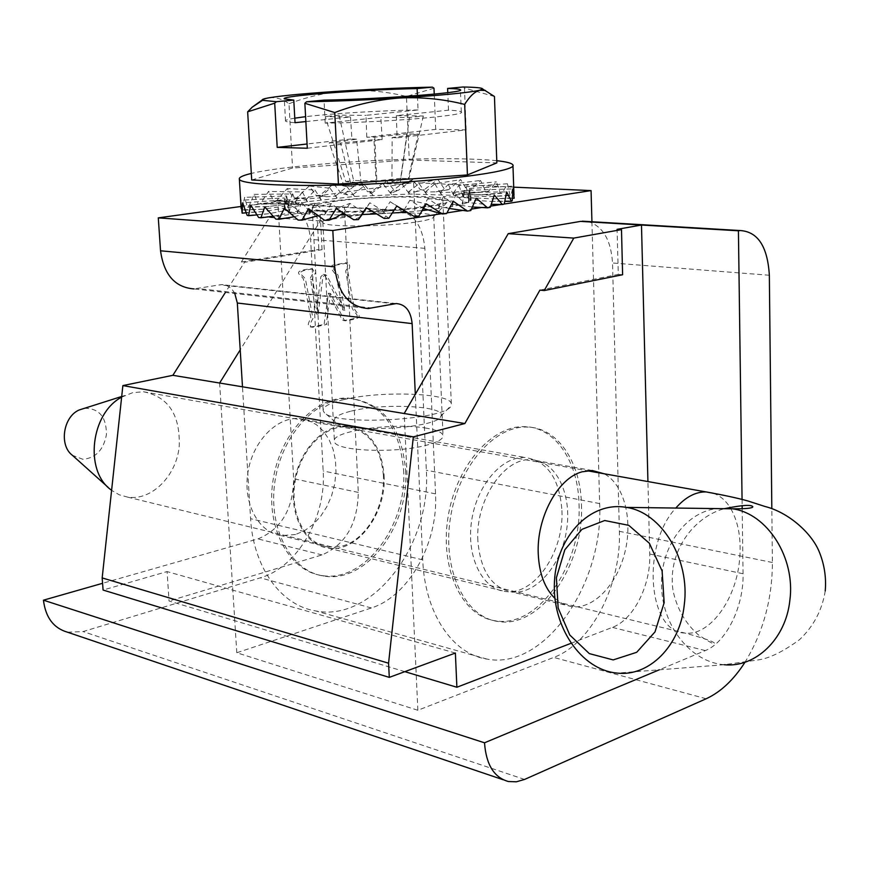 <?xml version="1.0" encoding="UTF-8"?>
<svg xmlns="http://www.w3.org/2000/svg" width="869" height="869" viewBox="0 0 869 869"><rect width="100%" height="100%" fill="white"/><g stroke="black" fill="none" stroke-linecap="round" stroke-linejoin="round"><path stroke-width="0.65" stroke-dasharray="4.34 3.26" d="M328.439 293.233L342.071 319.673L343.603 320.552C367.152 317.196 353.129 314.296 351.956 307.05L345.666 270.932C348.317 267.294 348.306 264.589 345.623 262.818L332.088 265.284L331.676 269.205L335.955 275.006L342.831 309.94L324.832 275.375L323.301 274.43L320.835 276.7L316.077 313.926L310.678 279.503C309.983 279.231 310.342 277.852 311.765 275.364C314.643 271.617 314.263 269.423 310.624 268.793C289.268 271.324 302.445 275.115 303.477 279.383L310.917 318.206C310.048 319.911 305.606 326.668 310.635 326.994C313.883 326.407 327.613 324.061 324.17 323.822L328.439 293.233L330.492 293.45L344.124 319.922L345.656 320.802C369.206 317.435 355.182 314.545 354.009 307.278L347.73 271.117C350.381 267.489 350.359 264.773 347.687 263.003L334.141 265.469L333.729 269.401L338.019 275.201L344.884 310.168L326.885 275.571L325.354 274.637L322.888 276.907L318.13 314.165L312.742 279.699C312.036 279.438 312.395 278.058 313.828 275.56C316.696 271.812 316.316 269.618 312.688 268.988C291.321 271.53 304.498 275.31 305.53 279.59L312.97 318.456C312.101 320.161 307.648 326.918 312.677 327.244C315.936 326.668 329.666 324.322 326.223 324.083L330.492 293.45M384.087 475.126C386.857 513.286 357.192 553.075 328.286 548.133C305.301 545.363 289.116 515.241 294.167 482.816C298.914 450.359 323.594 424.213 346.742 425.929C368.869 429.438 381.317 445.84 384.087 475.126M561.917 510.581C564.144 552.13 533.968 596.156 505.019 591.441C482.002 588.954 466.099 556.345 471.639 520.716C476.864 485.054 502.076 456.008 525.245 457.518C547.372 460.994 559.593 478.689 561.917 510.581M426.983 428.276C394.982 422.16 330.492 431.057 334.424 441.387C334.033 451.13 396.503 453.77 427.266 445.004C438.215 442.006 443.462 438.812 443.016 435.434C442.147 432.382 436.803 430.003 426.983 428.276M417.446 221.801C428.167 220.085 433.598 218.391 433.772 216.739L433.729 216.511C432.914 208.777 317.956 214.828 322.833 222.355L322.953 222.583C324.028 227.385 386.499 226.972 417.446 221.801M581.437 504.433C584.555 564.741 540.572 628.96 498.067 621.476C465.187 617.414 442.288 570.444 450.283 518.858C457.876 467.25 494.179 425.397 527.418 427.07C557.692 427.602 580.611 461.95 581.437 504.433M579.004 503.955C582.143 564.198 538.172 628.33 495.656 620.846C462.775 616.784 439.866 569.858 447.85 518.337C455.432 466.783 491.735 424.995 524.974 426.679C555.237 427.211 578.178 461.526 579.004 503.955M403.564 469.814C407.496 525.267 364.176 583.316 321.726 575.484C288.921 571.02 265.675 527.646 272.964 480.753C279.84 433.816 315.328 396.155 348.512 398.111C381.274 402.944 399.621 426.853 403.564 469.814M405.595 470.216C409.527 525.712 366.197 583.838 323.746 576.006C290.93 571.552 267.685 528.135 274.984 481.187C281.871 434.196 317.37 396.492 350.555 398.447C383.316 403.281 401.663 427.2 405.595 470.216M241.017 206.474L413.622 182.686L426.321 470.216C431.469 544.396 373.051 622.573 315.675 610.929C281.23 605.617 253.227 567.598 250.598 518.684L242.484 386.803M234.804 293.505C231.621 287.661 227.167 284.695 221.432 284.63L193.906 288.899L368.228 308.528M441.354 213.741L446.959 212.872M462.351 210.494L471.454 209.092M481.676 207.506L490.692 206.116M501.152 204.497L504.183 204.03M591.93 221.736L599.653 503.585C603.716 584.001 544.559 670.249 487.085 659.115C452.564 654.205 424.756 613.351 422.736 559.864L415.306 394.309M513.709 187.15L413.622 182.686M427.83 206.909C441.495 204.802 448.361 202.759 448.415 200.804C449.642 191.234 298.295 199.175 306.898 208.245C307.626 213.991 388.193 213.263 427.83 206.909M316.077 313.926L318.13 314.165M342.831 309.94L344.884 310.168M307.3 148.241L382.164 139.583L380.839 117.282L325.212 123.126C381.958 122.648 467.62 115.468 461.298 111.982C460.603 111.123 456.334 110.526 448.48 110.178L396.362 115.653L423.333 116.011L409.408 117.5L380.839 117.282M409.408 117.5L400.109 184.043L376.147 183.674L373.985 139.627L340.539 143.059L351.5 186.324L343.961 185.966L329.21 142.766L356.627 139.225L361.059 182.979L343.961 185.966M382.164 139.583L373.985 139.627M418.228 134.119L392.158 137.53L391.919 181.534L408.278 178.634L418.228 134.119L406.844 133.902L400.718 178.308L408.278 178.634M423.333 116.011L407.995 182.957L391.919 181.534M396.362 115.653L397.1 137.856L466.11 129.883L435.717 129.372L366.783 137.204L374.789 137.161L406.844 133.902M392.158 137.53L397.1 137.856M343.613 399.675C380.198 390.55 450.685 392.907 451.315 403.716L451.098 405.486C448.556 420.042 333.153 426.353 324.17 412.417L323.17 410.7C322.768 406.703 329.579 403.031 343.613 399.675M351.261 411.091C383.913 402.673 447.231 405.997 440.855 416.197C438.345 428.58 343.136 433.794 335.271 421.976C332.327 418.108 337.661 414.491 351.261 411.091M449.349 208.495L439.616 206.442L427.83 198.534L421.411 210.656L422.247 210.559M427.624 209.95L452.206 206.55L453.216 204.28L443.386 196.557L476.266 198.23M421.411 210.656L406.703 211.982M423.464 208.571L409.81 200.283L402.738 212.318M418.815 216.164L410.841 214.285L390.159 201.727L382.469 213.644L392.267 213.024M382.469 213.644L376.603 213.926M345.992 214.839L362.015 214.556M343.288 213.101L331.35 203.52L324.778 214.795L340.192 214.925M324.778 214.795L297.241 213.209L288.986 211.775L284.76 210.037L284.663 208.06L288.573 205.964L307.181 201.706L354.509 196.459L409.679 194.059L453.966 195.34L469.13 198.154L471.02 200.022L468.804 202.108L462.482 204.313L452.206 206.55M333.338 201.554C370.813 195.949 442.473 195.34 442.908 200.837C450.305 208.897 311.569 216.207 312.232 207.713C311.928 205.681 318.966 203.628 333.338 201.554M366.783 137.204L366.001 115.349L418.054 109.961L417.424 95.568M435.717 129.372L434.239 94.134M454.791 209.657L470.781 210.57M453.216 204.28L472.399 206.996M471.519 206.952L490.268 207.333M504.237 204.019L491.3 204.313M496.775 160.7C477.168 158.734 448.86 158.212 411.841 159.136C349.925 160.678 278.471 166.881 251.326 173.442M514.176 198.241L513.134 186.129L510.972 195.536L509.962 195.156L507.442 183.761L502.152 193.266L500.327 192.961L496.362 181.849L488.302 191.517L485.76 191.299L480.535 180.459L470.14 190.333L467.001 190.202L460.744 179.622L448.491 189.735L444.895 189.692L437.846 179.362L424.257 189.735L420.335 189.79L412.753 179.677L398.35 190.322L394.254 190.463L386.39 180.546L371.715 191.473L367.587 191.701L359.701 181.914L345.297 193.135L341.289 193.439L333.653 183.761L320.042 195.264L316.305 195.623L309.168 186.009L296.894 197.774L293.559 198.197L287.172 188.584L276.733 200.598L273.931 201.054L268.554 191.397L260.418 203.618L258.289 204.096L254.128 194.352L248.73 206.735L247.383 207.213L244.634 197.339L241.843 210.276L240.68 200.935M251.706 179.981L292.56 168.032L409.266 160.015L496.851 162.894M483.707 204.161L463.21 202.053L455.747 194.45L451.869 206.55M463.21 202.053L462.482 204.313M439.616 206.442L438.389 208.712M443.386 196.557L438.106 208.69M427.83 198.534L453.238 201.217M434.25 212.145L446.579 213.568M423.018 208.419L421.628 210.689M409.81 200.283L426.299 203.867M390.159 201.727L396.796 206.04M410.841 214.285L414.285 216.522M382.534 213.687L384.022 211.471L385.738 215.968L388.888 218.206M384.022 211.471L369.857 202.77L366.262 207.626M385.738 215.968L384.174 218.467M369.857 202.77L366.555 207.81M363.535 212.384L349.925 203.379L336.303 208.527M360.233 217.098L353.726 219.748M349.925 203.379L343.613 213.307M331.35 203.52L308.517 208.701M335.63 217.63L324.55 220.292M318.011 215.675L325.647 212.764L324.582 214.839M325.647 212.764L315.012 203.194L284.282 208.169M313.166 217.532L298.165 220.074M294.135 216.761L310.081 212.221L309.277 214.252M315.012 203.194L309.538 214.208M310.081 212.221L301.684 202.412L264.741 206.952M293.939 216.815L275.864 219.129M297.241 213.209L297.752 211.221L273.083 216.262M301.684 202.412L297.567 213.166M297.752 211.221L291.919 201.239L250.707 205.149M278.83 215.534L258.636 217.511M288.986 211.775L289.171 209.842L268.423 213.774L256.8 214.904M291.919 201.239L289.344 211.743M289.171 209.842L286.075 199.729L242.636 202.857M268.423 213.774L247.144 215.338M284.76 210.037L284.619 208.136L263.057 211.623L246.09 212.872M286.075 199.729L285.141 210.005M284.619 208.136L284.315 197.958L240.67 200.218M263.057 211.623L241.712 212.731M284.663 208.06L284.206 206.192L262.807 209.201L241.843 210.276M284.315 197.958L285.054 208.049M284.206 206.192L286.607 196.014L244.634 197.339M262.807 209.201L242.332 209.82M288.573 205.964L287.835 204.106L267.5 206.605L247.383 207.213M286.607 196.014L288.942 205.953M287.835 204.106L292.744 193.983L254.128 194.352M267.5 206.605L248.73 206.735M296.22 203.813L295.221 201.966L276.776 203.954L258.289 204.096M292.744 193.983L296.557 203.813M295.221 201.966L302.358 191.951L268.554 191.397M276.776 203.954L260.418 203.618M307.181 201.706L305.975 199.87L290.105 201.369L273.931 201.054M302.358 191.951L307.485 201.717M305.975 199.87L314.98 190.007L287.172 188.584M290.105 201.369L276.733 200.598M320.954 199.729L319.586 197.893L306.866 198.947L293.559 198.197M314.98 190.007L321.204 199.751M319.586 197.893L330.046 188.215L309.168 186.009M306.866 198.947L296.894 197.774M336.955 197.958L335.467 196.112L326.32 196.763L316.305 195.623M330.046 188.215L337.139 197.98M335.467 196.112L346.948 186.65L333.653 183.761M326.32 196.763L320.042 195.264M354.509 196.459L352.966 194.591L347.698 194.906L341.289 193.439M346.948 186.65L354.628 196.492M352.966 194.591L365.002 185.358L359.701 181.914M347.698 194.906L345.297 193.135M372.953 195.286L371.411 193.385L367.587 191.701M365.002 185.358L373.007 195.319M371.411 193.385L383.511 184.402L386.39 180.546M370.194 193.439L371.715 191.473M391.582 194.471L390.094 192.549L392.962 192.407L394.254 190.463M383.511 184.402L391.561 194.515M390.094 192.549L401.793 183.815L412.753 179.677M392.962 192.407L398.35 190.322M409.679 194.059L408.3 192.092L415.176 191.864L420.335 189.79M401.793 183.815L409.581 194.102M408.3 192.092L419.13 183.609L437.846 179.362M415.176 191.864L424.257 189.735M426.549 194.069L425.321 192.06L435.999 191.821L444.895 189.692M419.13 183.609L426.386 194.113M425.321 192.06L434.848 183.815L460.744 179.622M435.999 191.821L448.491 189.735M441.528 194.504L440.496 192.451L454.628 192.288L467.001 190.202M434.848 183.815L441.289 194.537M440.496 192.451L448.295 184.413L480.535 180.459M454.628 192.288L470.14 190.333M453.966 195.34L453.194 193.244L470.292 193.266L485.76 191.299M448.295 184.413L453.683 195.384M453.194 193.244L458.886 185.401L496.362 181.849M470.292 193.266L488.302 191.517M463.329 196.579L462.829 194.439L482.295 194.721L500.327 192.961M458.886 185.401L462.992 196.611M462.829 194.439L466.121 186.737L507.442 183.761M482.295 194.721L502.152 193.266M469.13 198.154L468.934 195.97L490.029 196.622L509.962 195.156M466.121 186.737L468.76 198.186M468.934 195.97L469.597 188.377L513.134 186.129M490.029 196.622L510.972 195.536M471.02 200.022L471.139 197.806L493.005 198.882L514.068 197.795M469.597 188.377L470.629 200.044M471.139 197.806L469.054 190.268L512.96 188.888M493.005 198.882L512.406 198.295M468.804 202.108L469.249 199.859L490.92 201.434L512.21 200.793M469.054 190.268L468.424 202.119M469.249 199.859L464.404 192.321L506.67 191.919M490.92 201.434L504.813 201.326M464.404 192.321L462.102 204.324M455.747 194.45L494.309 195.08M466.11 129.883L464.481 88.084L462.938 86.998M494.45 96.492L464.481 88.084M433.989 88.214L406.431 96.492L409.266 160.015M262.188 100L268.38 97.904C275.44 96.948 282.306 98.881 288.986 103.726L292.56 168.032M374.789 137.161L376.809 180.861L353.607 180.524L339.062 115.175L366.001 115.349M305.855 121.573L350.511 116.957L325.212 116.587L345.743 181.567L361.059 182.979M350.511 116.957L351.891 138.899L307.072 143.993M356.627 139.225L351.891 138.899M329.21 142.766L340.539 143.059M351.5 186.324L376.147 183.674M418.054 109.961C382.132 110.493 332.251 113.459 305.595 116.674M294.776 118.162C288.139 119.259 285.054 120.226 285.532 121.073C286.042 121.779 289.203 122.323 295.026 122.692M288.986 103.726C308.093 96.502 327.635 92.157 347.622 90.68C367.685 89.735 387.281 91.68 406.431 96.492M448.48 110.178L447.774 92.668M325.212 123.126L324.018 100.131M345.743 181.567L353.607 180.524M407.995 182.957L400.109 184.043M400.718 178.308L376.809 180.861M339.062 115.175L325.212 116.587M84.489 408.289C99.164 408.224 106.474 416.99 106.431 434.565C103.596 449.881 95.742 458.126 82.87 459.288L72.333 455.258M121.638 397.155L132.675 392.669L143.472 391.756C168.38 396.753 180.307 414.904 179.22 446.221C176.635 475.81 151.467 501.152 127.558 497.101L119.227 494.787L111.601 490.344M539.91 290.127L618.304 274.387L617.066 229.351M622.606 274.745L618.304 274.387M322.051 249.696L320.074 210.863L316.794 210.656L318.869 249.436L322.051 249.696L244.493 262.308L225.386 292.44M587.955 221.497C602.825 226.136 611.016 239.963 612.526 262.992L619.38 531.317C621.4 584.511 591.496 643.516 553.749 657.42L417.859 710.266L236.802 652.749L371.367 607.952C408.984 596.177 438.324 542.68 435.532 493.864L424.876 248.317C422.323 223.909 412.047 211.134 394.07 209.994L320.292 220.932L240.213 349.87M67.51 632.208L83.098 631.567L260.309 577.831C297.546 567.261 326.353 517.098 323.17 470.976L310.624 239.377C307.876 216.392 297.578 204.324 279.742 203.205L277.917 203.379L293.646 478.743C293.179 509.158 281.274 529.21 257.93 538.91L102.575 583.295M744.787 662.569C763.025 632.882 772.237 599.523 772.4 562.504L771.824 508.658M404.845 671.65L169.064 601L167.065 571.585L103.085 590.051M320.074 210.863L344.406 207.343L358.31 492.419C357.637 523.866 345.536 544.689 322.03 554.911L169.064 601M742.18 508.702L743.06 573.746C743.897 606.127 726.386 642.354 705.346 650.588L659.289 669.814M570.922 643.342L612.363 627.385C633.577 619.76 650.935 585.152 649.751 554.02L647.926 481.567M295.547 534.511L281.36 535.63C258.832 532.86 242.94 503.901 247.85 472.834C252.455 441.745 276.592 416.762 299.284 418.51L308.169 420.346L316.305 424.615L323.355 431.089L329.036 439.497L333.131 449.447L335.477 460.537L335.999 472.301L334.663 484.261L331.545 495.927L326.755 506.823L320.487 516.512L312.992 524.572L304.563 530.666L295.547 534.511M554.911 598.393L563.003 604.042L571.954 606.681C593.777 609.354 617.348 584.294 625.061 551.619C632.98 519.01 623.888 484.109 604.107 473.757M455.378 653.043L167.065 571.585M477.863 540.616C475.376 499.697 504.531 456.942 531.698 459.766C556.095 460.831 572.204 494.222 566.642 529.732C561.483 565.274 535.825 595.069 511.732 591.952C491.691 587.846 480.394 570.727 477.863 540.616M742.061 499.393L742.137 505.552M392.234 210.189L277.917 203.379M383.381 475.321C380.665 446.514 368.423 430.383 346.655 426.918C323.887 425.213 299.588 450.946 294.917 482.882C289.953 514.796 305.877 544.439 328.504 547.155L342.755 545.938C366.457 539.367 385.325 506.04 383.381 475.321M320.292 220.932L269.499 217.489L241.332 262.003L244.493 262.308M269.499 217.489L316.794 210.656M241.332 262.003L318.869 249.436M417.859 710.266L404.194 413.514M236.802 652.749L219.618 383.033M310.678 279.503L312.742 279.699M372.204 308.071L197.817 288.519M394.363 303.781L219.575 284.815M422.736 559.864L250.598 518.684M599.653 503.585L426.321 470.216M730.872 508.778C738.802 522.986 741.637 540.681 739.367 561.863C735.304 601.055 708.865 636.466 684.783 633.034C648.024 632.458 641.083 545.091 675.81 508.05M713.199 493.212C719.771 495.482 725.343 500.153 729.906 507.203M825.235 590.985C822.117 610.212 813.514 626.462 799.447 639.736C783.078 651.663 769.326 658.387 758.181 659.929L724.159 664.72C691.061 662.135 663.297 627.016 661.613 588.161C659.571 549.306 683.686 513.166 716.089 508.582M706.171 698.752L553.749 657.42M524.583 779.439L83.098 631.567M371.367 607.952L260.309 577.831M769.347 275.256L612.526 262.992M772.4 562.504L619.38 531.317M322.03 554.911L257.93 538.91M705.346 650.588L612.363 627.385M743.06 573.746L649.751 554.02M358.31 492.419L293.646 478.743M424.876 248.317L310.624 239.377M435.532 493.864L323.17 470.976M312.688 268.988L310.624 268.793M312.677 327.244L310.635 326.994M328.286 548.133L505.019 591.441M346.742 425.929L525.245 457.518M322.833 222.355L334.424 441.387M433.729 216.511L443.016 435.434M495.656 620.846L498.067 621.476M524.974 426.679L527.418 427.07M350.555 398.447L348.512 398.111M323.746 576.006L321.726 575.484M396.253 303.563L221.432 284.63M487.085 659.115L315.675 610.929M325.354 274.637L323.301 274.43M345.656 320.802L343.603 320.552M347.687 263.003L345.623 262.818M433.772 216.739L448.415 200.804M322.953 222.583L306.898 208.245M440.855 416.197L451.098 405.486M335.271 421.976L324.17 412.417M514.09 197.839L513.992 195.156M512.971 165.773L512.938 164.969M285.532 121.073L284.282 98.86M461.298 111.982L460.429 90.061M451.315 403.716L442.908 200.837M323.17 410.7L312.232 207.713M108.082 487.303L110.493 489.464M121.703 396.481L124.68 395.536M127.558 497.101L684.783 633.034C704.009 638.226 713.894 641.626 714.427 643.223C715.165 645.156 709.788 642.343 698.307 634.804C685.337 623.334 676.908 608.582 673.019 590.572C667.044 550.588 694.994 516.36 724.279 508.691M143.472 391.756L587.064 470.726M724.159 664.72L617.37 673.117M508.408 781.524L503.227 779.765M592.202 470.498L531.698 459.766M571.954 606.681L511.732 591.952M346.655 426.918L299.284 418.51M328.504 547.155L281.36 535.63M394.07 209.994L279.742 203.205"/><path stroke-width="1.3" d="M193.906 288.899C175.006 287.443 163.883 274.745 160.537 250.793L158.288 217.869L241.017 206.474M242.484 386.803L237.324 303.02L234.804 293.505M415.306 394.309L412.134 323.616C410.82 310.993 405.53 304.302 396.253 303.563L368.228 308.528C349.012 307.105 337.835 293.201 334.706 266.816L332.816 230.513L441.354 213.741M446.959 212.872L462.351 210.494M471.454 209.092L481.676 207.506M490.692 206.116L501.152 204.497M504.183 204.03L591.072 190.604L591.93 221.736M332.816 230.513L158.288 217.869M591.072 190.604L513.709 187.15M422.247 210.559L427.624 209.95M402.738 212.318L406.703 211.982M392.267 213.024L402.705 212.373L404.02 210.374M366.555 207.81L362.145 214.513L376.603 213.926M343.613 213.307L342.592 214.904L345.992 214.839M342.592 214.904L340.192 214.925M434.239 94.134L433.989 88.214L432.447 87.139L417.12 88.573L417.424 95.568M449.349 208.495L467.316 211.058L470.781 210.57L476.266 198.23L487.596 207.843L490.268 207.333L494.309 195.08L502.456 204.53L504.237 204.019L506.67 191.919L511.385 201.282L512.21 200.793L512.96 188.888L514.176 198.241L512.406 198.295M472.399 206.996L487.596 207.843M491.3 204.313L502.456 204.53M251.326 173.442C242.625 175.505 238.638 177.45 239.366 179.275C240.941 185.14 306.16 187.432 381.676 183.446C457.224 179.514 516.827 170.693 512.938 164.969C511.982 163.198 506.594 161.775 496.775 160.7M240.68 200.935L242.147 213.155L242.636 202.857L247.144 215.338L248.523 215.708L250.707 205.149L258.636 217.511L260.928 217.804L264.741 206.952L275.864 219.129L279.003 219.314L284.282 208.169L298.165 220.074L302.01 220.15L308.517 208.701L324.55 220.292L328.916 220.259L336.303 208.527L353.726 219.748L358.386 219.596L366.262 207.626L384.174 218.467L388.888 218.206L396.796 206.04L414.285 216.522L418.815 216.164L426.299 203.867L442.484 214.002L446.579 213.568L453.238 201.217L467.316 211.058M447.774 92.668L447.6 88.442L462.938 86.998C475.951 87.215 482.501 87.878 482.61 88.964L494.45 96.492L496.851 162.894L467.435 174.93L338.421 184.076L251.706 179.981L247.654 111.829L252.227 107.159L262.188 100M442.484 214.002L423.464 208.571M362.112 214.556L358.386 219.596M343.288 213.101L335.63 217.63L328.916 220.259M343.505 213.242L342.473 214.947M318.011 215.675L302.01 220.15M294.135 216.761L279.003 219.314M273.083 216.262L260.928 217.804M256.8 214.904L248.523 215.708M246.09 212.872L242.147 213.155M504.813 201.326L511.385 201.282M307.072 143.993L277.211 147.382L274.702 103.172L247.654 111.829M274.702 103.172L276.353 101.706L262.557 100.315C261.319 99.642 263.264 98.838 268.38 97.904C283.207 95.427 309.625 93.016 347.622 90.68C377.798 88.877 406.062 87.693 432.447 87.139M305.855 121.573L295.026 122.692L293.787 100.076L276.353 101.706M293.787 100.076L284.282 98.86C279.992 95.883 361.884 89.681 417.12 88.573M482.61 88.964L479.645 90.246C468.532 92.711 441.887 95.297 399.718 97.991C365.74 100.054 334.684 101.315 306.529 101.782L324.018 100.131C380.861 99.185 466.729 92.538 460.418 89.779C459.734 89.094 455.465 88.649 447.6 88.442M305.595 116.674L294.776 118.162M277.211 147.382L307.3 148.241L304.867 103.281L334.75 112.568L338.421 184.076M485.445 90.474L479.645 90.246C474.572 91.734 469.586 96.448 464.676 104.41L467.435 174.93M464.676 104.41C443.505 99.088 421.856 96.948 399.718 97.991C377.548 99.653 355.888 104.508 334.75 112.568M306.529 101.782L304.867 103.281M111.601 490.344L110.493 489.464C84.174 470.01 90.984 413.22 121.638 397.155M108.082 487.303L72.333 455.258C58.886 445.286 63.198 416.729 79.166 409.983L84.489 408.289M684.24 605.03C679.982 646.21 648.947 676.745 617.37 673.117C580.785 670.021 551.696 625.919 554.476 581.285C556.627 536.564 590.073 500.848 626.397 507.398C661.515 512.341 690.41 559.386 684.24 605.03M664.155 602.749L654.998 631.904L636.684 652.304L613.166 659.919L589.323 653.607L569.792 635.022L558.148 608.007L556.399 577.722L564.828 549.762L581.948 529.351L604.694 520.52L628.776 525.343L649.371 543.266L662.113 570.966L664.155 602.749M573.779 238.095L544.233 290.539L622.606 274.745L621.498 229.622L573.779 238.095L508.224 233.663L580.525 221.399L587.955 221.497M544.233 290.539L539.91 290.127L464.872 423.54L413.329 436.857L388.562 663.199L389.29 677.375L455.378 653.043L456.888 687.249L404.845 671.65M659.289 669.814L484.511 742.799C486.14 764.655 494.103 777.57 508.408 781.524L516.371 781.796L524.583 779.439L706.171 698.752C720.618 692.104 733.479 680.047 744.787 662.569M771.824 508.658L769.347 275.256C767.588 246.6 757.887 231.697 740.247 230.546L738.422 230.796L742.061 499.393M102.575 583.295L43.45 600.186C45.59 617.511 53.617 628.189 67.51 632.208L503.227 779.765M484.511 742.799L43.45 600.186M456.888 687.249L570.922 643.342M389.29 677.375L103.085 590.051L102.173 577.918L122.877 385.586L172.866 375.31L225.386 292.44M604.107 473.757L592.202 470.498L582.056 471.813C557.876 478.091 536.39 517.75 538.259 554.074C539.258 573.659 544.809 588.432 554.911 598.393M647.926 481.567L641.485 225.028L617.066 229.351L621.498 229.622M388.562 663.199L102.173 577.918M413.329 436.857L122.877 385.586M464.872 423.54L172.866 375.31M404.194 413.514L508.224 233.663M742.137 505.552L742.18 508.702M738.422 230.796L580.525 221.399M240.213 349.87L219.618 383.033M334.706 266.816L160.537 250.793M412.134 323.616L237.324 303.02M675.81 508.05C685.5 497.079 695.602 491.702 706.084 491.919L713.199 493.212M729.906 507.203L730.872 508.778M716.089 508.582L732.513 508.799C767.197 513.481 795.743 557.692 789.834 600.555C785.772 639.215 755.346 668.011 724.159 664.72M513.992 195.156L512.971 165.773M241.137 208.408L239.366 179.275M262.557 100.315L252.216 107.159M79.166 409.983L121.703 396.481M587.064 470.726L706.084 491.919C723.768 495.113 737.727 498.143 747.97 500.989L765.002 506.486C787.672 512.123 810.723 531.915 818.902 550.989C824.29 563.862 826.408 577.19 825.235 590.985M724.279 508.691C741.985 505.085 751.5 504.444 752.836 506.768C752.597 508.224 745.83 508.897 732.513 508.799L626.397 507.398M740.247 230.546L582.371 221.171"/></g></svg>
